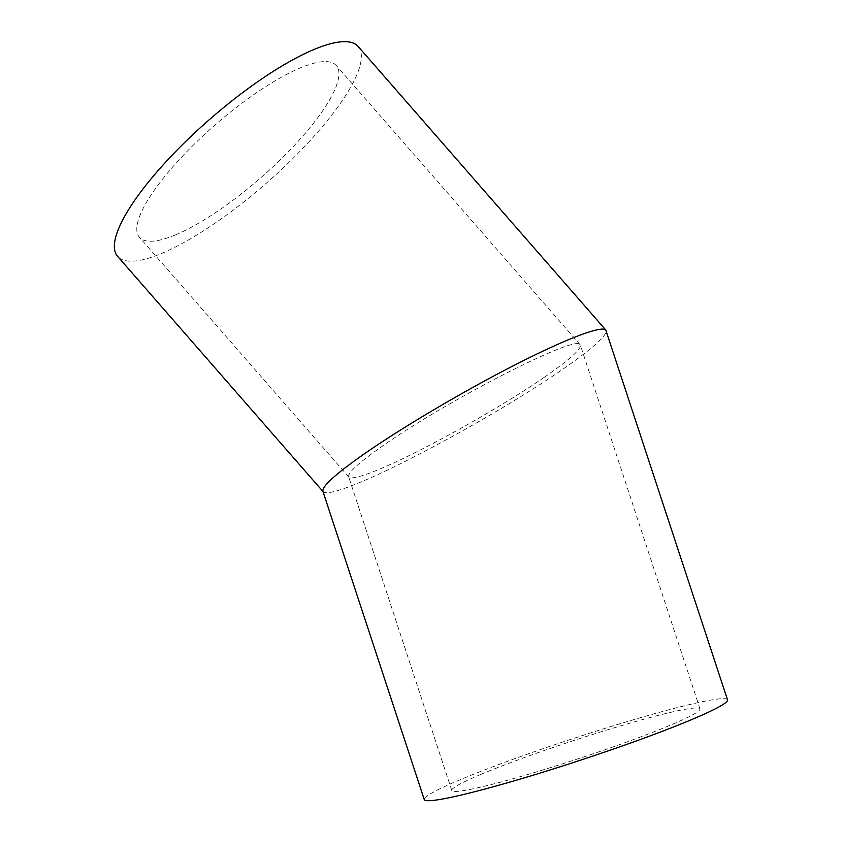 <?xml version="1.0" encoding="UTF-8"?>
<svg xmlns="http://www.w3.org/2000/svg" width="842" height="842" viewBox="0 0 842 842"><rect width="100%" height="100%" fill="white"/><g stroke="black" fill="none" stroke-linecap="round" stroke-linejoin="round"><path stroke-width="0.63" stroke-dasharray="4.21 3.16" d="M544.258 377.29C500.148 407.875 421.989 451.522 380.289 468.836C361.765 476.593 351.282 479.34 348.862 477.088L348.588 476.604C347.999 472.32 360.05 461.627 384.731 444.513C449.933 398.908 576.907 334.063 580.138 344.715L580.401 345.199C580.991 349.483 568.95 360.176 544.258 377.29M175.852 234.75A130.636 34.932 138.9 0 0 292.374 147.529A130.636 34.932 138.9 0 0 336.263 65.476A130.636 34.932 138.9 0 0 214.899 125.1A130.636 34.932 138.9 0 0 139.477 237.328A130.636 34.932 138.9 0 0 175.852 234.75M480.771 774.461A130.636 9.346 -18.2 0 0 451.786 790.491A130.636 9.346 -18.2 0 0 578.801 758.568A130.636 9.346 -18.2 0 0 699.986 708.89A130.636 9.346 -18.2 0 0 616.954 726.983A130.636 9.346 -18.2 0 0 480.771 774.461M358.103 46.415A159.622 42.679 -41.1 0 1 304.457 146.666A159.622 42.679 -41.1 0 1 162.096 253.242A159.622 42.679 -41.1 0 1 117.648 256.4M322.875 491.191L323.202 491.77C326.159 494.528 338.968 491.17 361.607 481.698C412.548 460.532 508.052 407.212 561.961 369.827C592.126 348.925 606.84 335.853 606.124 330.622M727.52 699.839A159.622 11.42 -18.2 0 0 626.059 721.941A159.622 11.42 -18.2 0 0 459.669 779.955A159.622 11.42 -18.2 0 0 424.252 799.542M580.138 344.715L336.263 65.476M348.862 477.088L139.477 237.328M699.986 708.89L580.401 345.199M451.786 790.491L348.588 476.604"/><path stroke-width="1.26" d="M322.981 491.507L117.648 256.4A159.622 42.679 -41.1 0 1 209.795 119.259A159.622 42.679 -41.1 0 1 358.103 46.415L605.798 330.032C601.598 325.286 565.371 339.168 515.399 364.691C465.394 390.235 405.939 425.21 367.038 451.975C336.874 472.878 322.149 485.95 322.875 491.191L424.252 799.542A159.622 11.42 -18.2 0 0 579.454 760.537A159.622 11.42 -18.2 0 0 727.52 699.839L605.798 330.032"/></g></svg>
